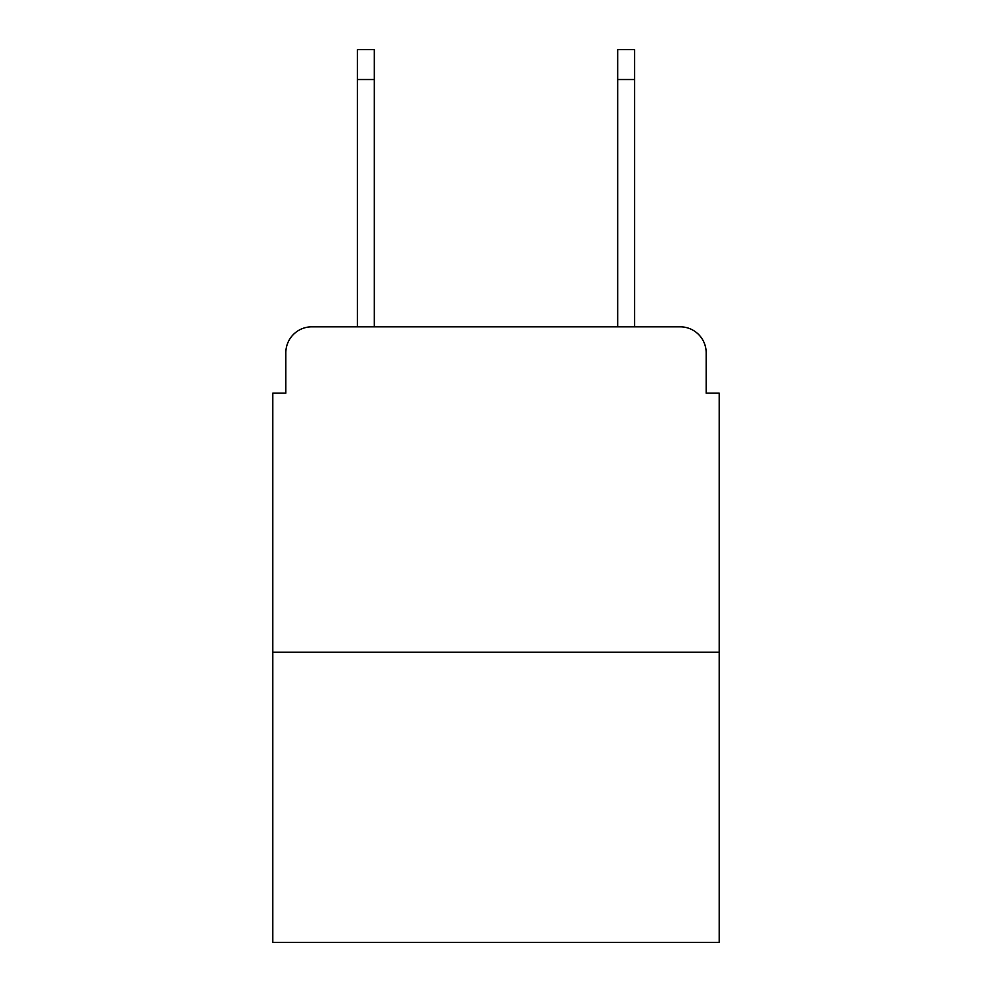 <?xml version="1.0" encoding="UTF-8"?>
<svg xmlns="http://www.w3.org/2000/svg" width="992" height="992" viewBox="0 0 992 992"><rect width="100%" height="100%" fill="white"/><g stroke="black" fill="none" stroke-linecap="round" stroke-linejoin="round"><path stroke-width="1.49" d="M285.82 352.842L285.82 393.179L285.82 352.842A26.028 26.028 0 0 1 311.848 326.814L357.393 326.814L357.393 49.6L374.319 49.6L374.319 326.814L617.681 326.814L617.681 49.6L634.607 49.6L634.607 326.814L680.152 326.814L311.848 326.814M719.2 652.178L272.8 652.178L272.8 942.4L719.2 942.4L719.2 393.179L706.18 393.179L706.18 352.842A26.028 26.028 0 0 0 680.152 326.814M272.8 652.178L272.8 393.179L285.82 393.179M706.18 393.179L706.18 352.842M357.393 79.534L374.319 79.534M634.607 79.534L617.681 79.534"/></g></svg>
